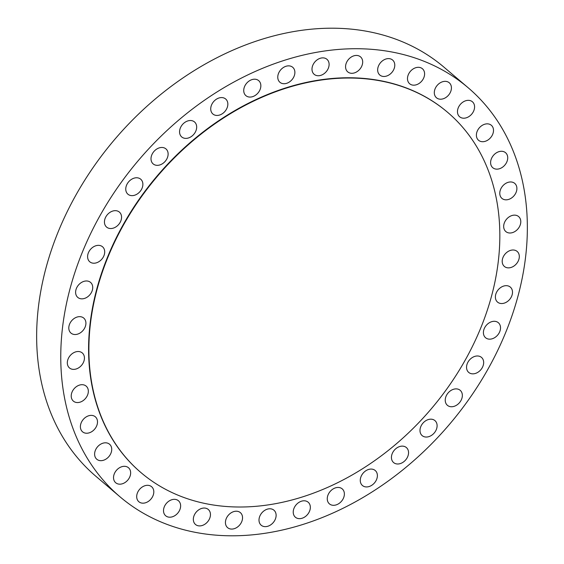 <?xml version="1.0" encoding="UTF-8"?>
<svg xmlns="http://www.w3.org/2000/svg" width="564" height="564" viewBox="0 0 564 564"><rect width="100%" height="100%" fill="white"/><g stroke="black" fill="none" stroke-linecap="round" stroke-linejoin="round"><path stroke-width="0.85" d="M420.786 426.624A9.856 7.487 130.4 0 0 422.161 435.619A9.856 7.487 130.4 0 0 436.31 429.599A9.856 7.487 130.4 0 0 434.936 420.603A9.856 7.487 130.4 0 0 420.786 426.624M446.032 396.323A9.856 7.487 130.4 0 0 447.407 405.319A9.856 7.487 130.4 0 0 461.556 399.305A9.856 7.487 130.4 0 0 460.182 390.309A9.856 7.487 130.4 0 0 446.032 396.323M467.344 363.427A9.856 7.487 130.4 0 0 468.719 372.423A9.856 7.487 130.4 0 0 482.869 366.403A9.856 7.487 130.4 0 0 481.494 357.407A9.856 7.487 130.4 0 0 467.344 363.427M484.201 328.741A9.856 7.487 130.4 0 0 485.576 337.737A9.856 7.487 130.4 0 0 499.725 331.717A9.856 7.487 130.4 0 0 498.35 322.721A9.856 7.487 130.4 0 0 484.201 328.741M500.324 303.418A9.856 7.487 130.4 0 0 510.815 297.848A9.856 7.487 130.4 0 0 510.328 287.104A9.856 7.487 130.4 0 0 507.558 285.793A9.856 7.487 130.4 0 0 497.067 291.369A9.856 7.487 130.4 0 0 497.554 302.114A9.856 7.487 130.4 0 0 500.324 303.418M507.142 267.745A9.856 7.487 130.4 0 0 517.625 262.168A9.856 7.487 130.4 0 0 517.146 251.424A9.856 7.487 130.4 0 0 514.368 250.12A9.856 7.487 130.4 0 0 503.885 255.696A9.856 7.487 130.4 0 0 504.364 266.434A9.856 7.487 130.4 0 0 507.142 267.745M508.615 232.883A9.856 7.487 130.4 0 0 519.106 227.306A9.856 7.487 130.4 0 0 518.619 216.569A9.856 7.487 130.4 0 0 515.849 215.258A9.856 7.487 130.4 0 0 505.358 220.834A9.856 7.487 130.4 0 0 505.845 231.578A9.856 7.487 130.4 0 0 508.615 232.883M504.724 199.705A9.856 7.487 130.4 0 0 515.207 194.129A9.856 7.487 130.4 0 0 514.728 183.385A9.856 7.487 130.4 0 0 511.95 182.08A9.856 7.487 130.4 0 0 501.466 187.657A9.856 7.487 130.4 0 0 501.946 198.401A9.856 7.487 130.4 0 0 504.724 199.705M495.552 169.024A9.856 7.487 130.4 0 0 506.035 163.447A9.856 7.487 130.4 0 0 505.555 152.703A9.856 7.487 130.4 0 0 502.778 151.399A9.856 7.487 130.4 0 0 492.294 156.975A9.856 7.487 130.4 0 0 492.781 167.719A9.856 7.487 130.4 0 0 495.552 169.024M481.332 141.592A9.856 7.487 130.4 0 0 491.815 136.016A9.856 7.487 130.4 0 0 491.329 125.271A9.856 7.487 130.4 0 0 488.558 123.967A9.856 7.487 130.4 0 0 478.075 129.544A9.856 7.487 130.4 0 0 478.554 140.281A9.856 7.487 130.4 0 0 481.332 141.592M462.409 118.087A9.856 7.487 130.4 0 0 472.893 112.511A9.856 7.487 130.4 0 0 472.406 101.767A9.856 7.487 130.4 0 0 469.636 100.462A9.856 7.487 130.4 0 0 459.152 106.039A9.856 7.487 130.4 0 0 459.632 116.776A9.856 7.487 130.4 0 0 462.409 118.087M439.25 99.088A9.856 7.487 130.4 0 0 449.734 93.511A9.856 7.487 130.4 0 0 449.254 82.767A9.856 7.487 130.4 0 0 446.476 81.463A9.856 7.487 130.4 0 0 435.993 87.039A9.856 7.487 130.4 0 0 436.48 97.783A9.856 7.487 130.4 0 0 439.25 99.088M412.432 85.058A9.856 7.487 130.4 0 0 422.915 79.482A9.856 7.487 130.4 0 0 422.429 68.745A9.856 7.487 130.4 0 0 419.658 67.433A9.856 7.487 130.4 0 0 409.175 73.01A9.856 7.487 130.4 0 0 409.654 83.754A9.856 7.487 130.4 0 0 412.432 85.058M382.603 76.351A9.856 7.487 130.4 0 0 393.094 70.782A9.856 7.487 130.4 0 0 392.607 60.038A9.856 7.487 130.4 0 0 389.837 58.726A9.856 7.487 130.4 0 0 379.346 64.303A9.856 7.487 130.4 0 0 379.833 75.047A9.856 7.487 130.4 0 0 382.603 76.351M350.512 73.179A9.856 7.487 130.4 0 0 360.995 67.602A9.856 7.487 130.4 0 0 360.516 56.865A9.856 7.487 130.4 0 0 357.738 55.554A9.856 7.487 130.4 0 0 347.255 61.131A9.856 7.487 130.4 0 0 347.741 71.875A9.856 7.487 130.4 0 0 350.512 73.179M316.94 75.618A9.856 7.487 130.4 0 0 327.423 70.042A9.856 7.487 130.4 0 0 326.937 59.298A9.856 7.487 130.4 0 0 324.166 57.993A9.856 7.487 130.4 0 0 313.683 63.57A9.856 7.487 130.4 0 0 314.162 74.314A9.856 7.487 130.4 0 0 316.94 75.618M282.712 83.606A9.856 7.487 130.4 0 0 293.202 78.029A9.856 7.487 130.4 0 0 292.716 67.292A9.856 7.487 130.4 0 0 289.938 65.981A9.856 7.487 130.4 0 0 279.455 71.557A9.856 7.487 130.4 0 0 279.941 82.302A9.856 7.487 130.4 0 0 282.712 83.606M248.675 96.952A9.856 7.487 130.4 0 0 259.165 91.375A9.856 7.487 130.4 0 0 258.679 80.631A9.856 7.487 130.4 0 0 255.908 79.327A9.856 7.487 130.4 0 0 245.418 84.903A9.856 7.487 130.4 0 0 245.904 95.647A9.856 7.487 130.4 0 0 248.675 96.952M215.674 115.324A9.856 7.487 130.4 0 0 226.157 109.747A9.856 7.487 130.4 0 0 225.671 99.003A9.856 7.487 130.4 0 0 222.9 97.699A9.856 7.487 130.4 0 0 212.416 103.275A9.856 7.487 130.4 0 0 212.896 114.02A9.856 7.487 130.4 0 0 215.674 115.324M184.506 138.265A9.856 7.487 130.4 0 0 194.989 132.688A9.856 7.487 130.4 0 0 194.509 121.951A9.856 7.487 130.4 0 0 191.732 120.64A9.856 7.487 130.4 0 0 181.248 126.216A9.856 7.487 130.4 0 0 181.735 136.96A9.856 7.487 130.4 0 0 184.506 138.265M155.946 165.217A9.856 7.487 130.4 0 0 166.436 159.647A9.856 7.487 130.4 0 0 165.95 148.903A9.856 7.487 130.4 0 0 163.179 147.592A9.856 7.487 130.4 0 0 152.689 153.168A9.856 7.487 130.4 0 0 153.175 163.912A9.856 7.487 130.4 0 0 155.946 165.217M130.7 195.518A9.856 7.487 130.4 0 0 141.19 189.941A9.856 7.487 130.4 0 0 140.704 179.197A9.856 7.487 130.4 0 0 137.933 177.893A9.856 7.487 130.4 0 0 127.443 183.469A9.856 7.487 130.4 0 0 127.929 194.213A9.856 7.487 130.4 0 0 130.7 195.518M109.388 228.413A9.856 7.487 130.4 0 0 119.878 222.836A9.856 7.487 130.4 0 0 119.392 212.099A9.856 7.487 130.4 0 0 116.621 210.788A9.856 7.487 130.4 0 0 106.131 216.364A9.856 7.487 130.4 0 0 106.617 227.109A9.856 7.487 130.4 0 0 109.388 228.413M92.538 263.099A9.856 7.487 130.4 0 0 103.022 257.522A9.856 7.487 130.4 0 0 102.542 246.785A9.856 7.487 130.4 0 0 99.765 245.474A9.856 7.487 130.4 0 0 89.281 251.05A9.856 7.487 130.4 0 0 89.768 261.795A9.856 7.487 130.4 0 0 92.538 263.099M76.408 288.423A9.856 7.487 130.4 0 0 77.783 297.418A9.856 7.487 130.4 0 0 91.932 291.398A9.856 7.487 130.4 0 0 90.557 282.402A9.856 7.487 130.4 0 0 76.408 288.423M69.598 324.096A9.856 7.487 130.4 0 0 70.972 333.091A9.856 7.487 130.4 0 0 85.122 327.078A9.856 7.487 130.4 0 0 83.747 318.082A9.856 7.487 130.4 0 0 69.598 324.096M68.117 358.958A9.856 7.487 130.4 0 0 69.492 367.954A9.856 7.487 130.4 0 0 83.641 361.933A9.856 7.487 130.4 0 0 82.266 352.937A9.856 7.487 130.4 0 0 68.117 358.958M72.016 392.135A9.856 7.487 130.4 0 0 73.39 401.131A9.856 7.487 130.4 0 0 87.54 395.117A9.856 7.487 130.4 0 0 86.165 386.121A9.856 7.487 130.4 0 0 72.016 392.135M81.188 422.817A9.856 7.487 130.4 0 0 82.563 431.812A9.856 7.487 130.4 0 0 96.705 425.799A9.856 7.487 130.4 0 0 95.337 416.803A9.856 7.487 130.4 0 0 81.188 422.817M95.408 450.248A9.856 7.487 130.4 0 0 96.782 459.244A9.856 7.487 130.4 0 0 110.932 453.23A9.856 7.487 130.4 0 0 109.557 444.235A9.856 7.487 130.4 0 0 95.408 450.248M114.33 473.753A9.856 7.487 130.4 0 0 115.705 482.749A9.856 7.487 130.4 0 0 129.854 476.735A9.856 7.487 130.4 0 0 128.479 467.739A9.856 7.487 130.4 0 0 114.33 473.753M137.489 492.753A9.856 7.487 130.4 0 0 138.864 501.748A9.856 7.487 130.4 0 0 153.006 495.735A9.856 7.487 130.4 0 0 151.638 486.739A9.856 7.487 130.4 0 0 137.489 492.753M392.234 453.576A9.856 7.487 130.4 0 0 393.609 462.572A9.856 7.487 130.4 0 0 407.751 456.551A9.856 7.487 130.4 0 0 406.383 447.555A9.856 7.487 130.4 0 0 392.234 453.576M361.066 476.517A9.856 7.487 130.4 0 0 362.44 485.512A9.856 7.487 130.4 0 0 376.59 479.499A9.856 7.487 130.4 0 0 375.215 470.503A9.856 7.487 130.4 0 0 361.066 476.517M328.058 494.889A9.856 7.487 130.4 0 0 329.432 503.885A9.856 7.487 130.4 0 0 343.582 497.864A9.856 7.487 130.4 0 0 342.207 488.868A9.856 7.487 130.4 0 0 328.058 494.889M294.027 508.234A9.856 7.487 130.4 0 0 295.395 517.23A9.856 7.487 130.4 0 0 309.544 511.21A9.856 7.487 130.4 0 0 308.17 502.214A9.856 7.487 130.4 0 0 294.027 508.234M259.8 516.222A9.856 7.487 130.4 0 0 261.174 525.218A9.856 7.487 130.4 0 0 275.324 519.197A9.856 7.487 130.4 0 0 273.949 510.201A9.856 7.487 130.4 0 0 259.8 516.222M226.227 518.661A9.856 7.487 130.4 0 0 227.602 527.657A9.856 7.487 130.4 0 0 241.744 521.637A9.856 7.487 130.4 0 0 240.377 512.641A9.856 7.487 130.4 0 0 226.227 518.661M164.307 506.782A9.856 7.487 130.4 0 0 165.682 515.778A9.856 7.487 130.4 0 0 179.831 509.757A9.856 7.487 130.4 0 0 178.457 500.761A9.856 7.487 130.4 0 0 164.307 506.782M198.281 525.789A9.856 7.487 130.4 0 0 208.765 520.212A9.856 7.487 130.4 0 0 208.278 509.468A9.856 7.487 130.4 0 0 205.507 508.164A9.856 7.487 130.4 0 0 195.024 513.741A9.856 7.487 130.4 0 0 195.504 524.485A9.856 7.487 130.4 0 0 198.281 525.789M447.506 112.236A236.549 179.641 130.4 0 0 447.351 112.102A236.549 179.641 130.4 0 0 380.799 80.758A236.549 179.641 130.4 0 0 129.128 214.581A236.549 179.641 130.4 0 0 140.76 472.413A236.549 179.641 130.4 0 0 140.915 472.54M381.102 81.019A236.549 179.641 130.4 0 0 129.431 214.842A236.549 179.641 130.4 0 0 141.063 472.674A236.549 179.641 130.4 0 0 207.623 504.019A236.549 179.641 130.4 0 0 459.293 370.195A236.549 179.641 130.4 0 0 447.661 112.363A236.549 179.641 130.4 0 0 381.102 81.019M468.113 87.709L444.002 67.194A268.584 203.971 130.4 0 0 368.433 31.605A268.584 203.971 130.4 0 0 82.675 183.547A268.584 203.971 130.4 0 0 95.887 476.291L119.998 496.806A268.584 203.971 130.4 0 0 195.567 532.395A268.584 203.971 130.4 0 0 481.325 380.453A268.584 203.971 130.4 0 0 468.113 87.709A268.584 203.971 130.4 0 0 392.544 52.121A268.584 203.971 130.4 0 0 106.793 204.062A268.584 203.971 130.4 0 0 119.998 496.806"/></g></svg>
